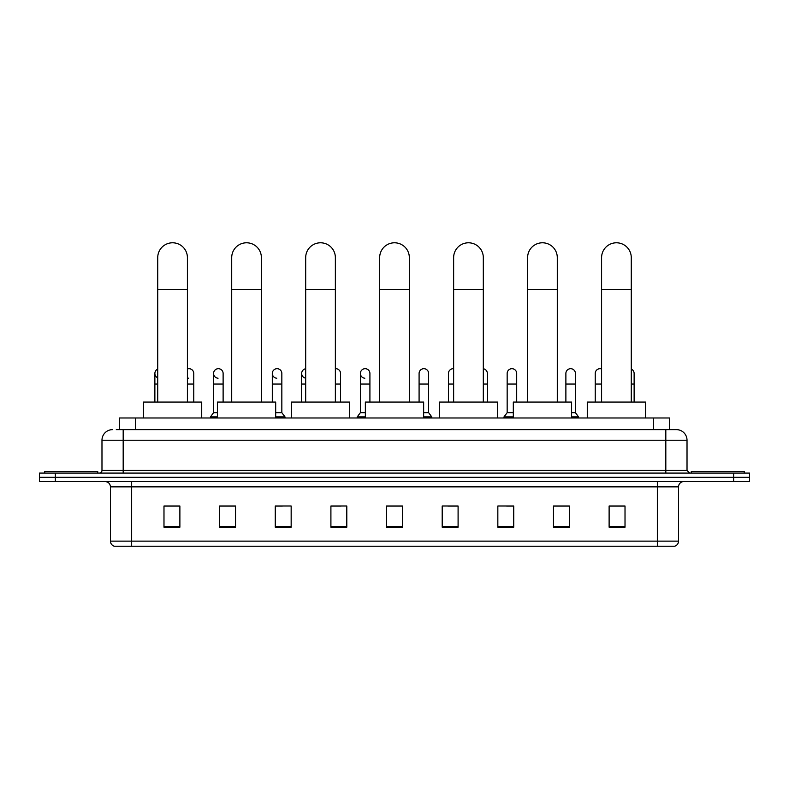 <?xml version="1.0" encoding="UTF-8"?>
<svg xmlns="http://www.w3.org/2000/svg" width="789" height="789" viewBox="0 0 789 789"><rect width="100%" height="100%" fill="white"/><g stroke="black" fill="none" stroke-linecap="round" stroke-linejoin="round"><path stroke-width="1.18" d="M119.474 429.63L119.474 417.973L669.526 417.973L669.526 429.63M116.535 429.63L672.711 429.63M116.289 429.63L123.183 429.63L123.183 440.232L101.978 440.232L101.978 470.441A2.653 2.653 0 0 1 99.335 473.084M112.58 429.63A10.602 10.602 0 0 0 101.978 440.232M676.42 429.63A10.602 10.602 0 0 1 687.022 440.232L665.817 440.232L665.817 429.63L676.262 429.63M687.022 440.232L687.022 470.441L689.665 473.084M55.348 473.084L39.45 473.084L39.45 477.325L55.348 477.325L39.45 477.325L39.45 481.566L55.348 481.566L55.348 477.325L733.652 477.325L55.348 477.325L55.348 473.084L733.652 473.084L733.652 477.325L749.55 477.325L733.652 477.325L733.652 481.566L55.348 481.566M749.55 473.084L749.55 477.325L749.55 473.084L733.652 473.084M678.54 541.126C678.392 543.67 677.12 545.367 674.723 546.215L657.345 546.215L657.345 541.126L678.54 541.126L678.54 486.862A5.296 5.296 0 0 1 683.836 481.566M657.345 546.215L114.277 546.215A5.296 5.296 0 0 1 110.46 541.126L110.46 486.862C110.144 483.647 108.379 481.882 105.164 481.566M625.016 527.19L625.016 505.996L609.118 505.996L609.118 527.19L625.016 527.19M569.372 527.19L569.372 505.996L553.474 505.996L553.474 527.19L569.372 527.19M513.738 527.19L513.738 505.996L497.839 505.996L497.839 527.19L513.738 527.19M458.093 527.19L458.093 505.996L442.195 505.996L442.195 527.19L458.093 527.19M179.882 527.19L179.882 505.996L163.984 505.996L163.984 527.19L179.882 527.19M235.526 527.19L235.526 505.996L219.628 505.996L219.628 527.19L235.526 527.19M291.161 527.19L291.161 505.996L275.262 505.996L275.262 527.19L291.161 527.19M346.805 527.19L346.805 505.996L330.907 505.996L330.907 527.19L346.805 527.19M402.449 527.19L402.449 505.996L386.551 505.996L386.551 527.19L402.449 527.19M749.55 481.566L749.55 477.325L749.55 481.566L733.652 481.566M506.637 506.104L513.738 506.104M565.348 506.104L561.531 506.104M330.907 506.104L341.085 506.104M275.262 506.104L282.363 506.104M227.469 506.104L223.652 506.104M447.915 506.104L458.093 506.104M402.449 506.104L386.551 506.104M235.526 506.104L219.628 506.104M179.882 506.104L163.984 506.104M569.372 506.104L553.474 506.104M625.016 506.104L609.118 506.104M97.737 473.084L97.737 471.497L44.746 471.497L44.746 473.084M157.731 402.074L157.731 257.618A14.833 14.833 0 0 1 172.564 242.785A14.833 14.833 0 0 1 187.407 257.618A14.833 14.833 0 0 0 172.564 242.785M187.407 402.074L187.407 257.618M201.718 417.973L201.718 402.074L143.42 402.074L143.42 417.973M231.71 402.074L231.71 257.618A14.833 14.833 0 0 1 246.543 242.785A14.833 14.833 0 0 1 261.386 257.618A14.833 14.833 0 0 0 246.543 242.785M261.386 402.074L261.386 257.618M275.686 417.973L275.686 402.074L217.399 402.074L217.399 417.973M305.688 402.074L305.688 257.618A14.833 14.833 0 0 1 320.521 242.785A14.833 14.833 0 0 1 335.364 257.618A14.833 14.833 0 0 0 320.521 242.785M335.364 402.074L335.364 257.618M349.665 417.973L349.665 402.074L291.378 402.074L291.378 417.973M379.667 402.074L379.667 257.618A14.833 14.833 0 0 1 394.5 242.785A14.833 14.833 0 0 1 409.333 257.618A14.833 14.833 0 0 0 394.5 242.785M409.333 402.074L409.333 257.618M423.644 417.973L423.644 402.074L365.356 402.074L365.356 417.973M453.636 402.074L453.636 257.618A14.833 14.833 0 0 1 468.479 242.785A14.833 14.833 0 0 1 483.312 257.618A14.833 14.833 0 0 0 468.479 242.785M483.312 402.074L483.312 257.618M497.622 417.973L497.622 402.074L439.335 402.074L439.335 417.973M527.614 402.074L527.614 257.618A14.833 14.833 0 0 1 542.457 242.785A14.833 14.833 0 0 1 557.29 257.618A14.833 14.833 0 0 0 542.457 242.785M557.29 402.074L557.29 257.618M571.601 417.973L571.601 402.074L513.314 402.074L513.314 417.973M601.593 402.074L601.593 257.618A14.833 14.833 0 0 1 616.436 242.785A14.833 14.833 0 0 1 631.269 257.618A14.833 14.833 0 0 0 616.436 242.785M631.269 402.074L631.269 257.618M645.58 417.973L645.58 402.074L587.282 402.074L587.282 417.973M744.254 473.084L744.254 471.497L691.263 471.497L691.263 473.084M157.731 377.832A4.773 4.773 0 0 1 157.731 369.094M154.871 402.074L154.871 373.463M188.699 378.217A4.773 4.773 0 0 1 187.407 377.961M187.407 368.966A4.773 4.773 0 0 1 193.769 373.463L193.769 384.056L187.407 384.056M193.769 402.074L193.769 384.056M218.05 378.217A4.773 4.773 0 0 1 213.582 373.463A4.773 4.773 0 0 1 218.652 368.7A4.773 4.773 0 0 1 223.119 373.463L223.119 384.056L213.582 384.056L213.582 373.463M217.399 412.677L213.582 412.677L213.582 384.056M223.119 402.074L223.119 384.056M213.582 412.677L210.407 416.917L210.407 417.973M217.399 416.917L210.407 416.917M276.771 378.217A4.773 4.773 0 0 1 272.304 373.463A4.773 4.773 0 0 1 277.363 368.7A4.773 4.773 0 0 1 281.841 373.463L281.841 384.056L272.304 384.056L272.304 373.463M281.841 384.056L281.841 412.677L275.686 412.677M272.304 402.074L272.304 384.056M281.841 412.677L285.016 416.917L275.686 416.917M285.016 416.917L285.016 417.973M305.688 378.178A4.773 4.773 0 0 1 305.688 368.749M301.654 402.074L301.654 373.463M335.364 368.71A4.773 4.773 0 0 1 340.552 373.463L340.552 384.056L335.364 384.056M340.552 402.074L340.552 384.056M364.843 378.217A4.773 4.773 0 0 1 360.376 373.463A4.773 4.773 0 0 1 365.445 368.7A4.773 4.773 0 0 1 369.913 373.463L369.913 384.056L360.376 384.056L360.376 373.463M365.356 412.677L360.376 412.677L360.376 384.056M369.913 402.074L369.913 384.056M360.376 412.677L357.19 416.917L357.19 417.973M365.356 416.917L357.19 416.917M419.087 373.463A4.773 4.773 0 0 1 424.157 368.7A4.773 4.773 0 0 1 428.624 373.463L428.624 384.056L419.087 384.056L419.087 373.463M428.624 384.056L428.624 412.677L423.644 412.677M419.087 402.074L419.087 384.056M428.624 412.677L431.81 416.917L423.644 416.917M431.81 416.917L431.81 417.973M448.448 402.074L448.448 373.463A4.773 4.773 0 0 1 453.636 368.71M487.346 402.074L487.346 384.056L483.312 384.056M483.312 368.749A4.773 4.773 0 0 1 487.346 373.463L487.346 384.056M507.159 373.463A4.773 4.773 0 0 1 512.229 368.7A4.773 4.773 0 0 1 516.696 373.463L516.696 384.056L507.159 384.056L507.159 373.463M513.314 412.677L507.159 412.677L507.159 384.056M516.696 402.074L516.696 384.056M507.159 412.677L503.984 416.917L503.984 417.973M513.314 416.917L503.984 416.917M565.881 373.463A4.773 4.773 0 0 1 570.95 368.7A4.773 4.773 0 0 1 575.418 373.463L575.418 384.056L565.881 384.056L565.881 373.463M575.418 384.056L575.418 412.677L571.601 412.677M565.881 402.074L565.881 384.056M575.418 412.677L578.593 416.917L571.601 416.917M578.593 416.917L578.593 417.973M595.231 402.074L595.231 373.463A4.773 4.773 0 0 1 601.593 368.966M634.129 402.074L634.129 384.056L631.269 384.056M631.269 369.094A4.773 4.773 0 0 1 634.129 373.463L634.129 384.056M135.373 429.63L135.373 417.973M653.627 429.63L653.627 417.973M123.183 473.084L123.183 470.441L687.022 470.441M101.978 470.441L123.183 470.441L123.183 440.232L665.817 440.232L665.817 473.084M657.345 481.566L657.345 486.862L110.46 486.862M678.54 486.862L657.345 486.862L657.345 541.126L131.655 541.126L131.655 546.215M110.46 541.126L131.655 541.126L131.655 481.566M402.449 526.46L386.551 526.46M346.805 526.46L330.907 526.46M291.161 526.46L275.262 526.46M235.526 526.46L219.628 526.46M179.882 526.46L163.984 526.46M458.093 526.46L442.195 526.46M513.738 526.46L497.839 526.46M569.372 526.46L553.474 526.46M625.016 526.46L609.118 526.46M157.731 289.415L187.407 289.415M231.71 289.415L261.386 289.415M305.688 289.415L335.364 289.415M379.667 289.415L409.333 289.415M453.636 289.415L483.312 289.415M527.614 289.415L557.29 289.415M601.593 289.415L631.269 289.415M157.731 384.056L154.871 384.056M305.688 384.056L301.654 384.056M453.636 384.056L448.448 384.056M601.593 384.056L595.231 384.056"/></g></svg>
